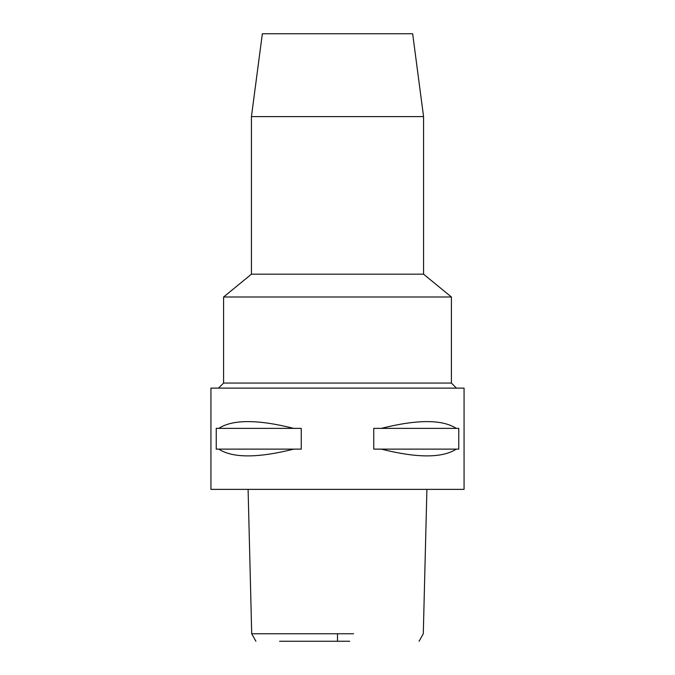 <?xml version="1.0" encoding="UTF-8"?>
<svg xmlns="http://www.w3.org/2000/svg" width="675" height="675" viewBox="0 0 675 675"><rect width="100%" height="100%" fill="white"/><g stroke="black" fill="none" stroke-linecap="round" stroke-linejoin="round"><path stroke-width="1.01" d="M325.316 641.25L349.684 641.25M321.46 633.758L252.29 633.758L337.5 633.758L337.5 641.25L279.593 641.25M337.5 633.758L353.54 633.758M210.938 489.375L464.062 489.375L464.062 388.125L210.938 388.125L210.938 489.375M218.751 449.128L216.236 449.128L216.236 428.372L218.751 428.372C232.689 419.352 257.681 419.352 293.726 428.372L301.252 428.372L301.252 449.128L293.726 449.128C257.681 458.148 232.689 458.148 218.751 449.128L293.726 449.128M381.274 449.128L373.748 449.128L373.748 428.372L381.274 428.372C417.319 419.352 442.311 419.352 456.249 428.372L458.764 428.372L458.764 449.128L456.249 449.128C442.311 458.148 417.319 458.148 381.274 449.128L456.249 449.128M218.531 388.125L223.594 383.062L451.406 383.062L456.469 388.125M451.406 383.062L451.406 297L223.594 297L223.594 383.062M223.594 297L251.438 274.177L423.562 274.177L451.406 297M423.562 274.177L423.562 116.598L251.438 116.598L251.438 274.177M423.562 116.598L412.653 33.75L262.347 33.75L251.438 116.598M456.249 428.372L381.274 428.372M293.726 428.372L218.751 428.372M419.099 641.25L423.293 633.758L426.904 489.375M248.096 489.375L251.707 633.758L255.901 641.25"/></g></svg>
